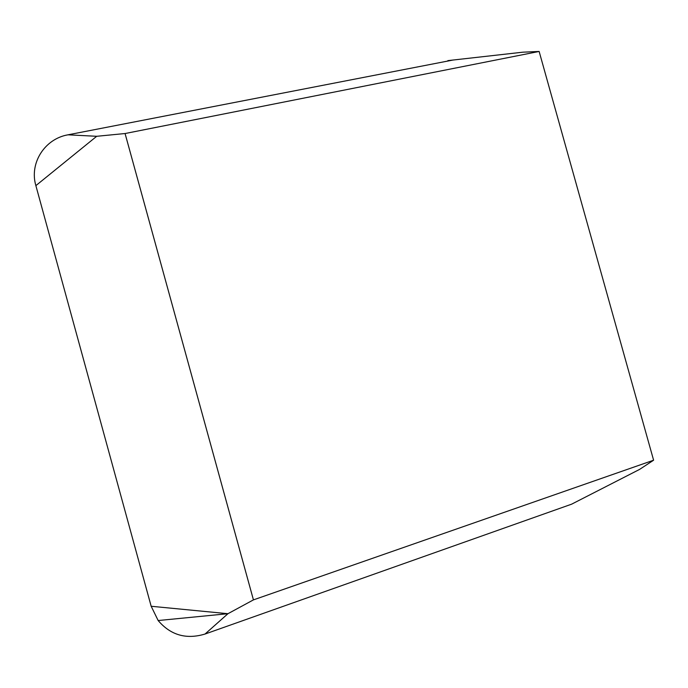 <?xml version="1.0" encoding="UTF-8"?>
<svg xmlns="http://www.w3.org/2000/svg" width="688" height="688" viewBox="0 0 688 688"><rect width="100%" height="100%" fill="white"/><g stroke="black" fill="none" stroke-linecap="round" stroke-linejoin="round"><path stroke-width="1.03" d="M653.6 460.212L253.433 599.884L125.07 133.532L539.134 51.454L653.6 460.212L639.591 469.405L571.616 504.175L205.041 634.035C186.25 639.685 170.624 635.187 158.163 620.542L151.171 606.266L35.871 185.631C29.171 163.065 44.78 138.795 67.957 134.822L452.979 60.045M205.041 634.035L227.943 613.705L253.433 599.884M35.871 185.631L96.698 136.293L125.07 133.532M447.862 60.621L522.828 52.185L539.134 51.454M151.171 606.266L227.943 613.705L158.163 620.542M67.957 134.822L96.698 136.293"/></g></svg>
